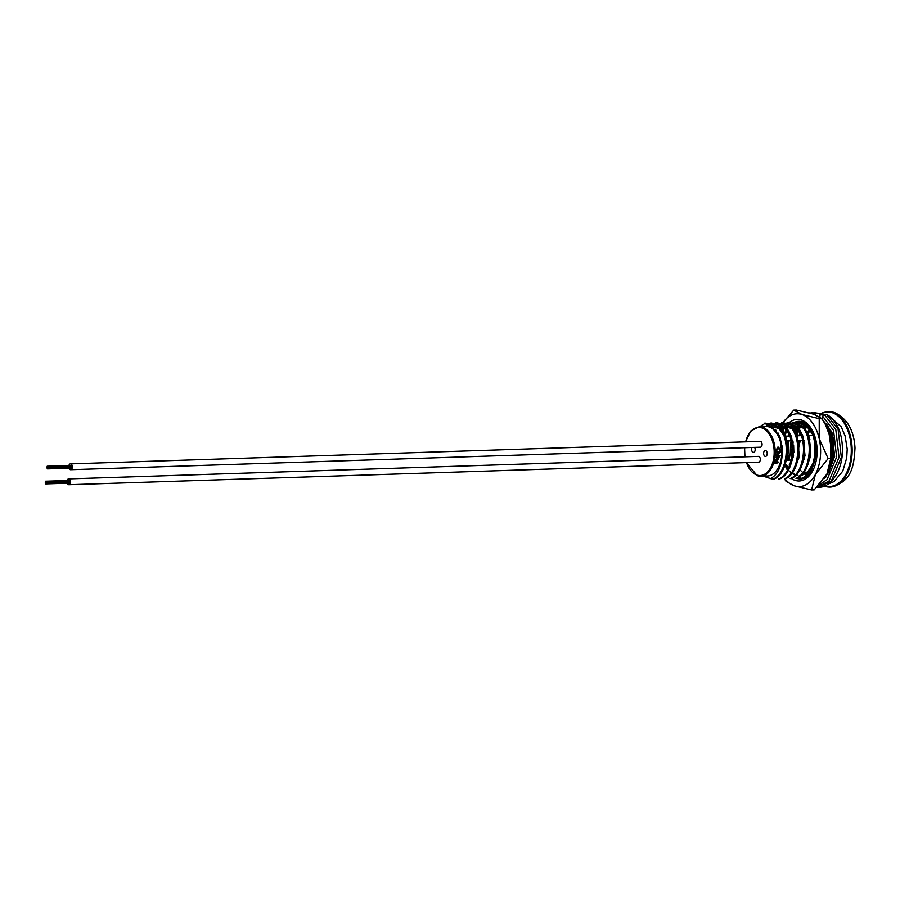 <?xml version="1.0" encoding="UTF-8"?>
<svg xmlns="http://www.w3.org/2000/svg" width="900" height="900" viewBox="0 0 900 900"><rect width="100%" height="100%" fill="white"/><g stroke="black" fill="none" stroke-linecap="round" stroke-linejoin="round"><path stroke-width="1.35" d="M752.051 447.469A2.914 1.789 -91.9 0 0 751.702 450.349A2.914 1.789 -91.9 0 0 753.086 452.329A2.914 1.789 -91.9 0 0 753.491 452.385A2.914 1.789 -91.9 0 0 755.077 450.54A2.914 1.789 -91.9 0 0 754.605 447.39M765.09 456.345A2.914 1.789 -91.9 0 0 765.495 456.401A2.914 1.789 -91.9 0 0 767.194 453.757A2.914 1.789 -91.9 0 0 765.709 450.63A2.914 1.789 -91.9 0 0 765.304 450.574A2.914 1.789 -91.9 0 0 763.616 453.218A2.914 1.789 -91.9 0 0 765.09 456.345M746.336 462.6L757.226 475.695L767.385 476.01A24.784 15.221 -91.9 0 0 781.785 453.521A24.784 15.221 -91.9 0 0 769.174 426.994A24.784 15.221 -91.9 0 0 765.776 426.476L759.161 426.701A24.784 15.221 88.1 0 1 762.559 427.207A24.784 15.221 88.1 0 1 775.181 453.735A24.784 15.221 88.1 0 1 760.781 476.224A24.784 15.221 88.1 0 1 757.384 475.718M799.436 443.711L799.796 440.55M800.82 435.656L801.011 435.026M804.094 427.95L804.847 426.814M793.867 452.678L793.62 445.061M795.712 433.789L797.929 428.861M803.092 422.876L803.88 422.348M789.536 460.103L788.299 440.933M789.334 436.027L789.514 435.397M792.596 428.332L793.35 427.196M795.69 424.44L796.309 423.877M797.344 423.056L798.401 422.37M799.043 422.089L806.479 423.844M787.748 469.553L785.475 465.098M782.37 453.049L782.258 452.002M784.226 434.16L786.431 429.233M791.595 423.248L794.183 422.246C801.619 424.069 806.906 425.947 810.045 427.882L809.033 427.916C819.562 441.371 815.524 472.894 801.709 478.204L802.71 478.17C816.536 472.86 820.575 441.338 810.045 427.882M778.286 434.914L778.624 433.935M781.11 428.704L781.852 427.567M784.204 424.811L784.811 424.249M785.846 423.439L788.434 422.426C795.87 424.26 801.158 426.139 804.296 428.074L803.284 428.108C813.814 441.551 809.775 473.085 795.96 478.395L796.961 478.361C810.788 473.051 814.826 441.529 804.296 428.074M774.754 429.93L775.181 429.188M778.455 425.002L779.062 424.44M780.097 423.619L782.685 422.618C790.121 424.451 795.409 426.33 798.548 428.254L797.535 428.287C808.065 441.743 804.026 473.265 790.211 478.575L791.224 478.553C805.039 473.231 809.077 441.709 798.548 428.254M771.03 427.05L771.581 426.364M772.706 425.194L773.325 424.62M774.349 423.81L776.936 422.809C784.373 424.631 789.671 426.51 792.799 428.445L791.798 428.479C802.327 441.934 798.278 473.456 784.462 478.766L785.475 478.733C799.29 473.423 803.329 441.9 792.799 428.445M766.89 425.441L767.576 424.811M768.6 424.001L771.188 422.989C778.635 424.822 783.923 426.701 787.05 428.636L786.049 428.67C796.579 442.125 792.54 473.647 778.714 478.957L779.726 478.924C793.541 473.614 797.58 442.091 787.05 428.636M760.669 426.105L765.439 423.18C772.886 425.014 778.174 426.892 781.301 428.816L780.3 428.85C790.83 442.305 786.791 473.827 772.965 479.137L773.977 479.115C787.793 473.794 791.831 442.271 781.301 428.816M830.183 465.683L832.894 455.569L830.599 433.631L826.864 427.331M828.799 431.786L831.982 454.849M767.869 425.7L770.681 426.229L780.109 437.22L782.033 456.412C780.998 467.719 777.15 475.099 770.479 478.564L772.965 479.137M783.562 468.596L787.781 456.221L785.857 437.029L782.798 431.224M779.861 428.029L773.696 425.509M770.535 426.004L769.59 426.386M789.311 468.416L793.53 456.041L791.606 436.849L788.546 431.044M785.61 427.838L779.445 425.329M776.284 425.812L775.485 426.139M773.82 427.084L772.605 428.04M795.06 468.225L799.279 455.85L797.355 436.657L794.295 430.853M791.359 427.657L785.194 425.137M779.569 426.904L778.77 427.5M776.171 430.279L775.676 430.976M800.809 468.034L805.028 455.659L803.104 436.466L800.044 430.661M797.107 427.466L790.942 424.946M787.781 425.441L786.982 425.756M783.675 428.062L782.044 429.93M779.209 435.094L778.849 436.039M806.558 467.843L810.776 455.479L808.852 436.286L805.793 430.481M802.856 427.275L796.691 424.766M791.055 426.521L790.268 427.118M787.23 430.526L784.744 435.465M786.521 465.064L788.4 468.236M792.439 472.669L794.869 474.266M796.207 474.874L797.783 475.369M800.977 475.639L808.661 472.162M812.306 467.662L816.525 455.287L814.601 436.095L811.541 430.29M808.605 427.095L802.44 424.575M799.279 425.059L798.48 425.385M795.173 427.691L793.53 429.548M802.553 426.15L801.765 426.746M798.727 430.144L796.241 435.082M803.936 472.286L806.366 473.895M807.705 474.502L809.246 474.986M806.67 427.309L805.028 429.176M802.192 434.34L801.979 434.902M809.685 472.106L810.99 473.04M830.002 466.324L833.771 454.725L831.847 435.532L828.788 429.728M810.225 429.772L807.727 434.711M826.751 474.356L827.381 474.131M809.168 426.218L799.808 422.584M809.033 427.916C801.596 426.082 796.309 424.204 793.17 422.28M803.284 428.108C795.847 426.274 790.56 424.395 787.421 422.46M797.535 428.287C790.099 426.465 784.811 424.575 781.673 422.651M791.798 428.479C784.35 426.645 779.062 424.766 775.924 422.843M786.049 428.67C778.601 426.836 773.314 424.957 770.175 423.022M780.3 428.85C772.852 427.027 767.565 425.137 764.426 423.214M783.45 434.779L778.95 428.512M769.972 425.801L768.971 426.105M789.199 434.588L784.699 428.321M775.721 425.61L774.799 425.891M772.909 426.803L771.863 427.534M778.658 426.611L777.915 427.106M775.44 429.457L774.911 430.11M800.696 434.216L796.196 427.95A28.811 17.696 88.1 0 0 794.385 431.01M787.219 425.228L786.296 425.509M782.617 427.781L781.425 428.985M778.444 433.62L778.05 434.498M790.144 426.24L789.413 426.735M786.6 429.491L784.046 433.755M781.616 442.395L781.436 443.88M785.104 465.12L787.815 469.418M788.411 470.149L791.246 472.882M791.91 473.377L794.183 474.66M795.825 475.267L797.074 475.56M799.245 475.706L799.988 475.65M801.169 475.47L807.975 471.499L812.936 463.579M812.194 433.834L807.694 427.579M798.716 424.856L797.783 425.137M794.115 427.399L792.923 428.614M789.278 434.79L788.816 436.05M787.567 440.955L787.05 445.286M787.298 452.891L788.895 460.125M801.641 425.869L800.91 426.364L801.326 425.767M798.097 429.12L795.544 433.384M793.114 442.012L792.799 445.095L793.069 441.832M793.046 452.7L793.564 455.816M799.909 469.777L802.732 472.511M803.408 472.995L805.669 474.289M807.311 474.896L808.571 475.178M805.613 427.027L804.42 428.243M800.775 434.407L800.314 435.679M799.065 440.572L798.548 444.915M798.795 452.509L799.312 455.636M809.595 428.738L807.041 433.001M811.406 469.406L812.599 470.7M827.123 473.647L828.202 473.029M782.033 456.412C782.752 441.214 778.624 431.213 769.624 426.409L759.51 426.69M770.479 478.564L763.268 476.145M826.684 424.238L824.895 423.641M827.809 473.569A24.784 15.221 88.1 0 1 827.033 473.816M776.835 450.866L776.61 449.561L778.252 447.098L780.424 449.572L780.334 450.754L778.331 447.75L776.554 450.877L776.329 449.595L777.971 447.176M778.252 447.098L777.668 447.21M780.334 450.754L777.881 447.829M776.43 453.96L776.711 454.005A25.245 15.502 88.1 0 1 776.678 454.657L776.396 454.59A24.784 15.221 88.1 0 0 776.43 453.96L778.736 453.094L778.039 452.239M780.649 451.53L776.464 451.654A24.784 15.221 88.1 0 1 776.464 452.295L776.756 452.306A25.245 15.502 88.1 0 0 776.745 451.654L780.649 451.53A25.245 15.502 88.1 0 1 780.649 452.183L778.972 452.239L779.423 453.341L778.23 454.601L776.678 454.657M779.67 456.255L779.749 455.434L780.322 455.929L779.67 456.255L780.322 455.929M776.317 455.614A24.784 15.221 88.1 0 1 776.261 456.244L779.186 456.244A25.245 15.502 88.1 0 0 779.242 455.603L776.317 455.614L779.242 455.603M775.8 459.461L776.07 459.619A25.245 15.502 88.1 0 1 775.946 460.238L775.676 460.069A24.784 15.221 88.1 0 0 775.8 459.461L778.207 458.64L777.634 457.819M779.062 457.267L776.149 457.245A24.784 15.221 88.1 0 1 776.059 457.864L776.34 457.988A25.245 15.502 88.1 0 0 776.43 457.358L779.062 457.267A25.245 15.502 88.1 0 1 778.995 457.774L777.488 460.181L775.946 460.238M775.091 463.5A25.245 15.502 88.1 0 0 775.26 462.96L775.001 462.746A24.784 15.221 88.1 0 1 774.844 463.275L776.7 463.399L778.14 462.173L777.51 461.093L777.015 462.803L777.499 461.891M775.001 462.746L776.7 460.969M775.665 462.87L775.238 461.734M775.496 461.936L776.216 460.766M777.015 462.803L776.576 460.856M777.769 462.094L777.51 461.093M776.396 461.543L776.227 462.836L776.565 461.588M775.856 462.082L776.227 462.836L776.126 461.351M775.597 461.88L775.957 462.623M778.207 458.64L776.34 457.988M777.285 459.416L778.489 458.775L777.915 457.942M776.07 459.619L777.566 459.562M776.61 455.692A25.245 15.502 88.1 0 1 776.543 456.334M778.736 453.094L778.331 452.261L776.756 452.306M777.926 453.904L779.018 453.127L778.331 452.261M776.711 454.005L778.219 453.96M800.629 440.527A14.58 8.955 -91.9 0 0 798.773 447.683M798.817 451.71A14.58 8.955 -91.9 0 0 799.391 455.006M809.82 435.881A2.43 1.496 -91.9 0 0 809.224 435.442A2.43 1.496 -91.9 0 0 808.886 435.397A2.43 1.496 -91.9 0 0 808.571 435.465M809.336 440.19A2.43 1.496 -91.9 0 0 809.944 439.706M815.411 457.673A14.58 8.955 -91.9 0 0 815.76 444.037M70.2 465.502L47.171 466.211L47.036 468.079L47.194 466.211M70.898 468.124L71.156 467.055M70.875 465.941L47.947 466.223L47.858 467.629L47.947 466.223M70.987 466.267L47.891 466.695M71.212 466.582L48.116 467.01L48.083 467.944L48.116 467.01M71.28 467.044L48.341 467.325M68.985 468.191A2.914 1.789 -91.9 0 0 70.222 469.654A2.914 1.789 -91.9 0 0 70.616 469.71A2.914 1.789 -91.9 0 0 72.315 467.066A2.914 1.789 -91.9 0 0 70.83 463.939A2.914 1.789 -91.9 0 0 70.425 463.882A2.914 1.789 -91.9 0 0 68.895 465.502M759.994 447.142A2.914 1.789 -91.9 0 0 760.399 447.199A2.914 1.789 -91.9 0 0 762.086 444.555A2.914 1.789 -91.9 0 0 760.601 441.428A2.914 1.789 -91.9 0 0 760.207 441.371L70.425 463.882M48.049 467.955L71.032 467.201M48.004 468.416L70.987 467.662M47.498 468.248L47.599 467.314L47.621 468.248M68.422 480.51L45.394 481.219L45.259 483.086L45.394 481.219M46.215 483.885L46.294 482.49L46.215 483.885L69.154 483.142L69.21 482.209M69.21 481.275L69.142 480.488L46.204 481.241M46.249 482.951L69.379 482.051M69.435 481.59L46.373 482.017M46.586 482.805L69.536 482.051L46.598 482.344M67.207 483.199A2.914 1.789 -91.9 0 0 68.445 484.65A2.914 1.789 -91.9 0 0 68.839 484.718A2.914 1.789 -91.9 0 0 70.538 482.074A2.914 1.789 -91.9 0 0 69.053 478.946A2.914 1.789 -91.9 0 0 68.648 478.89A2.914 1.789 -91.9 0 0 67.117 480.51M758.216 462.139A2.914 1.789 -91.9 0 0 758.621 462.206A2.914 1.789 -91.9 0 0 760.309 459.562A2.914 1.789 -91.9 0 0 758.824 456.435A2.914 1.789 -91.9 0 0 758.43 456.379L68.648 478.89M46.193 483.424L69.142 482.67M69.097 480.96L46.125 481.702L46.08 482.636L46.148 481.702M45.697 483.255L45.799 482.321L45.844 483.244M812.633 431.01A28.811 17.696 -91.9 0 0 802.8 421.931A28.811 17.696 -91.9 0 0 793.89 422.674M791.336 478.485A30.802 18.922 -91.9 0 0 813.566 469.035A30.802 18.922 -91.9 0 0 816.874 456.424A30.802 18.922 -91.9 0 0 812.306 430.38A30.802 18.922 -91.9 0 0 789.221 422.629M784.485 428.276A30.802 18.922 -91.9 0 0 782.865 431.348M796.837 478.361A28.811 17.696 -91.9 0 0 813.859 468.382M802.811 478.665A28.811 17.696 88.1 0 1 800.955 478.204A28.811 17.696 88.1 0 1 799.83 477.765M796.342 410.04L793.732 410.119L802.035 414.529L819.214 418.646L821.824 418.556L813.521 414.157L796.342 410.04M819.214 418.646L819.236 438.75L828.146 458.561L830.756 458.483L830.734 438.368L825.446 424.665L821.824 418.556M782.944 422.685L793.732 410.119M828.146 458.561L815.423 474.412L811.597 489.96L814.196 489.881L826.92 474.03L830.756 458.483M811.597 489.96L794.408 485.843L786.116 481.444L784.44 478.766M782.989 422.696A36.428 22.376 -91.9 0 1 802.035 414.529A36.428 22.376 88.1 0 1 819.236 438.75A36.428 22.376 88.1 0 1 815.423 474.412A36.428 22.376 88.1 0 1 794.408 485.843A36.428 22.376 88.1 0 1 784.913 478.755M782.651 423.191A36.428 22.376 -91.9 0 0 782.033 424.159M777.814 434.081A36.428 22.376 88.1 0 1 778.117 433.058M779.974 428.096A36.428 22.376 88.1 0 1 780.064 427.894A36.428 22.376 88.1 0 1 780.413 427.151M825.604 424.957L826.369 426.386A36.428 22.376 88.1 0 1 830.734 438.368A36.428 22.376 88.1 0 1 827.865 472.106A36.428 22.376 88.1 0 1 827.707 472.455M804.881 477.979A28.811 17.696 88.1 0 1 803.869 477.562M791.415 458.415A28.811 17.696 88.1 0 1 791.123 441M801.945 422.561A28.811 17.696 88.1 0 1 803.059 422.021M782.19 445.973A28.811 17.696 -91.9 0 0 782.089 448.256M782.246 453.195A28.811 17.696 -91.9 0 0 782.314 453.881M785.351 465.109L784.991 465.12A28.811 17.696 -91.9 0 0 787.444 470.115M789.457 465.728A28.811 17.696 88.1 0 1 789.154 464.985M787.613 460.17A28.811 17.696 88.1 0 1 786.926 456.941M786.69 442.744A28.811 17.696 88.1 0 1 786.971 440.966M788.186 436.072A28.811 17.696 88.1 0 1 788.94 433.957M792.067 428.029A28.811 17.696 88.1 0 1 792.81 427.039M795.398 424.35A28.811 17.696 88.1 0 1 796.106 423.787M797.22 423.022A28.811 17.696 88.1 0 1 800.944 421.47M815.085 414.709A1.732 1.339 -71.5 0 1 816.525 413.471L818.842 413.392A1.744 1.339 -71.5 0 1 820.035 415.046L819.821 416.97M826.605 414.473L838.102 429.3L841.331 457.358L831.319 480.994L818.854 487.125C829.192 488.205 842.377 472.511 842.479 450.517C842.423 433.339 837.315 421.358 827.145 414.596L824.288 414.54L822.611 416.216L822.026 419.276M824.76 485.831A37.294 22.905 -91.9 0 0 850.995 456.559A37.294 22.905 -91.9 0 0 832.275 412.718A37.294 22.905 -91.9 0 0 819.911 414.146M819.731 413.831L828.934 411.379A37.879 23.265 88.1 0 1 832.826 412.132A37.879 23.265 88.1 0 1 852.143 451.642A37.879 23.265 88.1 0 1 831.398 486.968A37.879 23.265 88.1 0 1 824.906 486.293M746.516 462.6A24.052 14.771 -91.9 0 0 756.877 475.02A24.052 14.771 -91.9 0 0 773.966 456.356A24.052 14.771 -91.9 0 0 761.918 427.939A24.052 14.771 -91.9 0 0 745.661 441.844M744.727 447.705A24.052 14.771 -91.9 0 0 745.099 456.806M803.171 426.33L802.631 427.162M799.999 432.608L799.02 435.713M798.379 456.885L798.761 458.696M818.842 413.392L809.438 412.931M816.525 413.471L811.575 412.695M816.896 487.192L829.001 481.072L839.014 457.436L835.785 429.368L824.288 414.54M790.785 449.336L791.595 457.312M792.124 459.968L792.754 460.001M819.101 484.841L827.021 479.678L836.606 457.132L833.558 430.358L822.611 416.216M796.984 428.152L795.139 432.506M793.024 453.071L793.474 456.379M824.096 478.642L825.874 476.978L834.649 456.48L831.926 432.135L822.442 419.524M804.285 422.539L803.722 423.045M800.28 427.331L799.2 429.244M798.739 430.178L796.714 435.791M824.164 486.067L831.398 486.968C852.278 481.241 853.942 465.322 855 448.065C854.033 430.189 847.091 418.298 834.199 412.402L828.934 411.379M759.161 426.701L750.859 430.931L745.481 441.855M744.57 447.716L744.941 456.817M786.364 460.215L791.1 460.058M797.861 459.832L798.502 459.81M803.61 459.652L804.251 459.63M832.342 434.52L830.947 434.565M812.689 435.161L807.952 435.308M779.006 436.365L779.76 436.343M785.002 436.174L789.739 436.016M796.5 435.803L801.236 435.645M807.986 435.42L808.886 435.397M780.773 441.169L781.335 441.157M786.352 440.989L791.089 440.843M792.101 440.809L792.832 440.775M797.85 440.618L802.586 440.46M803.599 440.426L804.33 440.404M832.669 463.68L830.936 463.736M70.616 469.71L760.399 447.199M48.364 467.798L71.303 467.044M47.981 468.877L70.931 468.135M47.205 468.866L47.902 468.844M47.959 466.695L70.909 465.941M68.839 484.718L758.621 462.206M45.439 483.874L46.125 483.851M46.181 481.702L69.131 480.949M819.923 483.919L820.856 484.166M824.85 423.562L826.627 424.17M823.826 414.641L820.035 414.934M802.339 434.655L802.148 435.341M827.786 484.234L834.03 481.579L842.771 471.15L846.72 457.92L847.204 449.1L845.1 435.836L841.264 426.881L828.675 415.575M803.587 426.454L803.025 427.365M800.336 433.361L799.65 435.701M798.66 440.595L798.345 443.363M798.66 454.5L799.087 457.076M819.225 413.449L813.893 412.627M818.854 487.125L816.548 487.204M823.624 421.447L828.101 426.015L833.535 438.806L834.075 457.695L828.832 472.084L825.941 475.774"/></g></svg>
